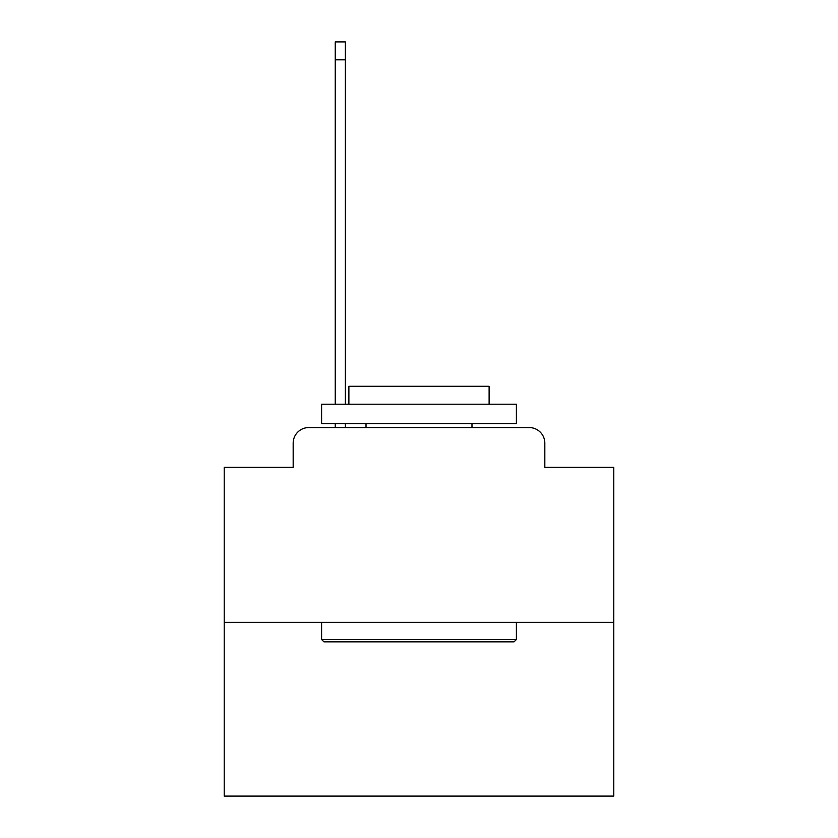 <?xml version="1.0" encoding="UTF-8"?>
<svg xmlns="http://www.w3.org/2000/svg" width="838" height="838" viewBox="0 0 838 838"><rect width="100%" height="100%" fill="white"/><g stroke="black" fill="none" stroke-linecap="round" stroke-linejoin="round"><path stroke-width="1.26" d="M293.174 443.155L293.174 467.311L293.174 443.155A15.587 15.587 0 0 1 308.751 427.569L335.242 427.569L335.242 423.672M613.783 622.351L224.217 622.351L224.217 796.1L613.783 796.1L613.783 467.311L544.826 467.311L544.826 443.155A15.587 15.587 0 0 0 529.249 427.569L308.751 427.569M224.217 622.351L224.217 467.311L293.174 467.311M345.371 423.672L345.371 427.569L358.224 427.569M479.776 427.569L529.249 427.569M544.826 467.311L544.826 443.155M514.05 641.835L323.95 641.835L321.603 639.499L516.397 639.499L514.05 641.835M321.603 404.199L516.397 404.199L516.397 423.672L321.603 423.672L321.603 404.199M489.12 404.199L489.12 386.276L348.88 386.276L348.88 404.199M321.603 622.351L321.603 639.499M516.397 622.351L516.397 639.499M366.017 423.672L366.017 427.569M471.983 423.672L471.983 427.569M345.371 41.9L345.371 59.823L335.242 59.823L335.242 41.9L345.371 41.9M335.242 404.199L335.242 59.823M345.371 404.199L345.371 59.823"/></g></svg>
